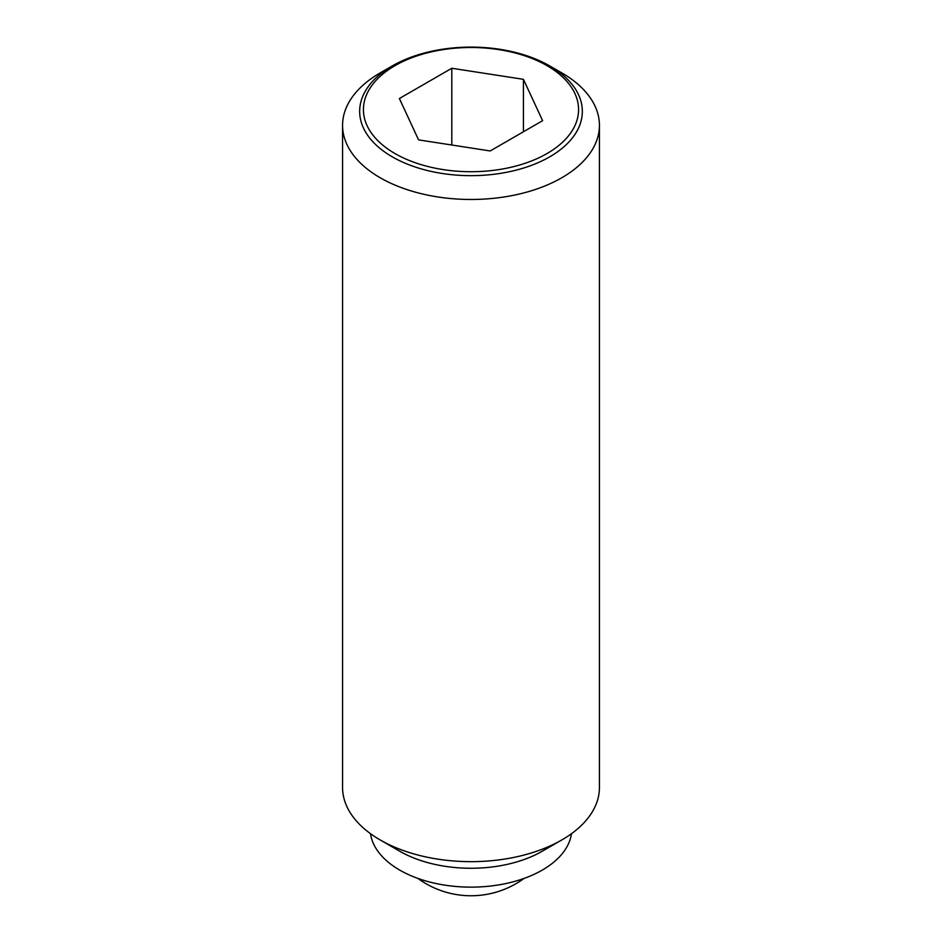 <?xml version="1.0" encoding="UTF-8"?>
<svg xmlns="http://www.w3.org/2000/svg" width="942" height="942" viewBox="0 0 942 942"><rect width="100%" height="100%" fill="white"/><g stroke="black" fill="none" stroke-linecap="round" stroke-linejoin="round"><path stroke-width="1.41" d="M561.809 72.899L549.728 65.928A111.333 64.28 180 0 1 549.728 156.831A111.333 64.28 180 0 1 392.272 156.831A111.333 64.28 180 0 1 392.272 65.928L392.272 65.928A111.333 64.28 180 0 1 549.728 65.928L561.809 72.899A128.43 74.147 0 0 1 599.43 125.333L599.43 787.512A128.43 74.147 0 0 1 561.809 839.946A128.43 74.147 0 0 1 380.191 839.946L399.714 851.215A100.818 58.204 0 0 0 542.286 851.215L561.809 839.946M392.272 65.928L380.191 72.899A128.43 74.147 0 0 0 342.57 125.333A128.43 74.147 0 0 0 380.191 177.755A128.43 74.147 0 0 0 520.149 193.828A128.43 74.147 0 0 0 599.43 125.333M342.57 125.333L342.57 787.512A128.43 74.147 0 0 0 380.191 839.946L399.714 851.215M370.524 833.694A100.818 58.204 0 0 0 399.714 870.09A100.818 58.204 0 0 0 505.736 883.572A100.818 58.204 0 0 0 571.476 833.694M547.067 153.522A107.565 62.101 0 0 0 547.067 65.693A107.565 62.101 0 0 0 394.933 65.693A107.565 62.101 0 0 0 394.933 153.522A107.565 62.101 0 0 0 547.067 153.522M451.807 68.26L523.434 79.328L542.616 120.682L490.193 150.955L418.566 139.875L399.384 98.521L451.807 68.26L451.807 145.009M523.434 79.328L523.434 131.762M417.918 878.415A89.902 89.902 0 0 0 524.082 878.415"/></g></svg>
